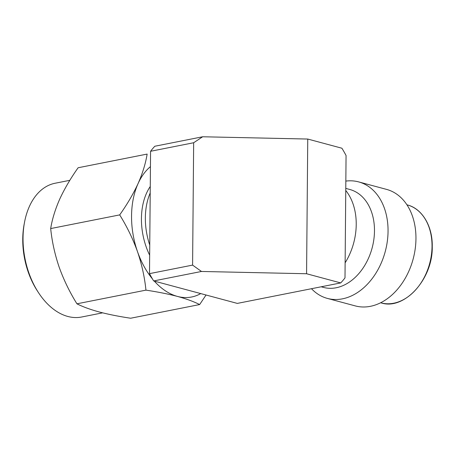 <?xml version="1.0" encoding="UTF-8"?>
<svg xmlns="http://www.w3.org/2000/svg" width="455" height="455" viewBox="0 0 455 455"><rect width="100%" height="100%" fill="white"/><g stroke="black" fill="none" stroke-linecap="round" stroke-linejoin="round"><path stroke-width="0.68" d="M306.573 273.745L340.727 282.919L237.317 303.405L153.665 280.94A93.537 60.651 78.8 0 1 149.502 273.643L150.571 151.282A93.537 60.651 78.8 0 1 154.837 146.243L202.663 136.767L307.751 139.048L306.573 273.745L201.485 271.464L153.665 280.94M307.751 139.048L341.898 148.222A93.537 60.651 78.8 0 1 346.062 155.519L344.998 277.88A93.537 60.651 78.8 0 1 340.727 282.919M149.502 273.643L192.59 265.106L193.659 142.745L150.571 151.282M201.485 271.464L192.59 265.106M193.659 142.745L202.663 136.767M69.837 180.322L55.129 183.234A68.187 44.209 78.8 0 0 24.502 222.387L24.138 224.326A64.69 41.945 -101.2 0 0 22.75 239.091A64.69 41.945 78.8 0 0 37.316 290.842L38.391 292.497A68.187 44.209 78.8 0 0 67.801 316.452A68.187 44.209 78.8 0 0 81.633 317.01L102.637 312.847M24.502 222.387A68.187 44.209 78.8 0 0 23.034 237.948A68.187 44.209 78.8 0 0 38.391 292.497M206.041 295.005L199.648 304.56L130.642 318.233C118.909 316.47 108.404 314.377 99.122 311.942C90.113 309.463 82.713 306.75 76.935 303.809C69.678 292.133 63.751 279.905 59.144 267.113C54.805 254.271 51.984 241.429 50.681 228.569C52.177 219.247 55.197 209.419 59.736 199.085C64.547 188.7 70.673 178.258 78.124 167.753L147.136 154.08C145.64 163.402 142.62 173.23 138.081 183.564A69.933 45.346 -101.2 0 1 150.434 166.638M50.681 228.569L119.693 214.896C127.144 204.392 133.269 193.949 138.081 183.564A69.933 45.346 -101.2 0 0 137.484 251.592C132.883 238.807 126.951 226.573 119.693 214.896M76.935 303.809L145.947 290.136C144.644 277.283 141.823 264.435 137.484 251.592A69.933 45.346 -101.2 0 0 152.408 278.864M199.648 304.56C193.875 301.62 186.476 298.907 177.467 296.421C168.185 293.993 157.68 291.9 145.947 290.136M200.746 293.583A69.933 45.346 -101.2 0 1 177.467 296.421A69.933 45.346 -101.2 0 1 154.342 281.122M150.264 186.487A55.072 35.712 78.8 0 0 149.661 255.215M149.752 245.091A55.072 35.712 -101.2 0 1 150.207 192.96M327.361 298.406L355.264 305.902A60.322 43.743 -75 0 0 370.398 306.317A60.322 43.743 -75 0 0 415.955 238.721A60.322 43.743 -75 0 0 386.551 189.388L358.648 181.898A60.322 43.743 105 0 1 388.052 231.225A60.322 43.743 105 0 1 327.361 298.406A60.322 43.743 105 0 1 311.487 288.709M345.84 181.096A60.322 43.743 105 0 1 358.648 181.898M345.777 188.393L349.759 189.468A50.704 36.77 105 0 1 374.476 230.93A50.704 36.77 105 0 1 323.459 287.401L321.179 286.786M345.76 190.48A55.072 39.938 105 0 1 345.129 262.814M380.647 302.757L381.011 302.859A50.704 36.77 -75 0 0 432.028 246.388A50.704 36.77 -75 0 0 407.316 204.921L406.946 204.818M381.011 302.859C404.182 310.657 433.052 279.131 432.25 246.525C432.682 226.078 422.052 208.515 407.316 204.921"/></g></svg>
